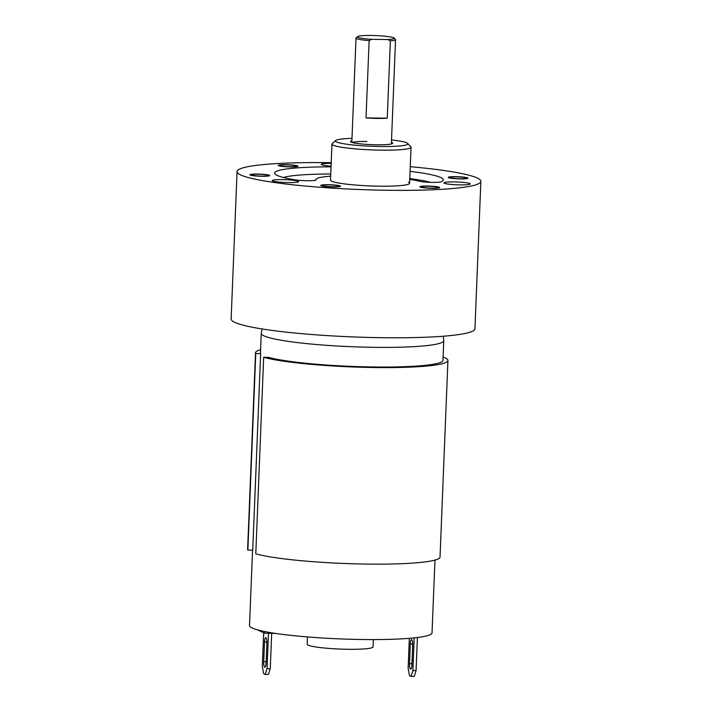 <?xml version="1.0" encoding="UTF-8"?>
<svg xmlns="http://www.w3.org/2000/svg" width="712" height="712" viewBox="0 0 712 712"><rect width="100%" height="100%" fill="white"/><g stroke="black" fill="none" stroke-linecap="round" stroke-linejoin="round"><path stroke-width="1.07" d="M331.214 162.683A121.992 13.021 2.3 0 0 237.06 171.583L231.142 318.985A121.992 13.021 2.3 0 0 234.711 322.313A121.992 13.021 2.3 0 0 367.543 337.399A121.992 13.021 2.3 0 0 474.94 328.775L480.858 181.373A121.992 13.021 2.3 0 0 477.289 178.036A121.992 13.021 2.3 0 0 410.245 166.688M237.06 171.583A121.992 13.021 2.3 0 0 240.638 174.912A121.992 13.021 2.3 0 0 373.462 189.988A121.992 13.021 2.3 0 0 480.858 181.373M391.529 139.944A36.267 3.871 -177.7 0 1 407.673 143.424L410.824 146.797A39.569 4.228 -177.7 0 1 411.029 147.259A39.569 4.228 -177.7 0 1 381 150.152A39.569 4.228 -177.7 0 1 331.961 144.082L330.51 180.109A39.569 4.228 2.3 0 0 331.676 181.195A39.569 4.228 2.3 0 0 374.752 186.081A39.569 4.228 2.3 0 0 409.587 183.287A39.569 4.228 2.3 0 0 408.421 182.21M410.067 171.334A84.408 9.007 -177.7 0 1 442.962 180.625A84.408 9.007 -177.7 0 1 441.111 181.782A11.873 1.264 -177.7 0 1 430.822 182.352A11.873 1.264 -177.7 0 1 418.834 181.16A54.076 5.776 2.3 0 0 409.738 179.362M330.671 176.184A54.076 5.776 2.3 0 0 316.235 179.041A54.076 5.776 2.3 0 0 316.066 179.798A11.873 1.264 -177.7 0 1 316.021 179.958A11.873 1.264 -177.7 0 1 308.145 180.732A11.873 1.264 -177.7 0 1 295.667 179.922A84.408 9.007 -177.7 0 1 274.912 173.87A84.408 9.007 -177.7 0 1 331.044 166.857M421.798 187.051A8.241 0.881 2.3 0 0 430.769 188.066A8.241 0.881 2.3 0 0 438.031 187.487A8.241 0.881 2.3 0 0 437.791 187.256A8.241 0.881 2.3 0 0 428.811 186.241A8.241 0.881 2.3 0 0 421.557 186.82A8.241 0.881 2.3 0 0 421.798 187.051M455.813 178.543A8.241 0.881 2.3 0 0 466.333 178.116A8.241 0.881 2.3 0 0 460.379 177.03A8.241 0.881 2.3 0 0 449.859 177.457A8.241 0.881 2.3 0 0 455.813 178.543M296.121 165.905A8.241 0.881 2.3 0 0 287.15 164.881A8.241 0.881 2.3 0 0 279.896 165.469A8.241 0.881 2.3 0 0 280.136 165.691A8.241 0.881 2.3 0 0 289.108 166.706A8.241 0.881 2.3 0 0 296.361 166.127A8.241 0.881 2.3 0 0 296.121 165.905M262.105 174.404A8.241 0.881 2.3 0 0 251.585 174.832A8.241 0.881 2.3 0 0 257.539 175.917A8.241 0.881 2.3 0 0 268.059 175.49A8.241 0.881 2.3 0 0 262.105 174.404M324.939 184.978A8.241 0.881 2.3 0 0 322.42 185.512A8.241 0.881 2.3 0 0 327.413 186.526A8.241 0.881 2.3 0 0 336.367 186.704A8.241 0.881 2.3 0 0 338.894 186.17A8.241 0.881 2.3 0 0 333.892 185.165A8.241 0.881 2.3 0 0 324.939 184.978M331.187 163.404A13.19 1.406 2.3 0 0 321.228 164.374A13.19 1.406 2.3 0 0 321.619 164.73A13.19 1.406 2.3 0 0 331.071 166.136M272.589 180.955A13.19 1.406 2.3 0 0 286.945 182.584A13.19 1.406 2.3 0 0 298.559 181.658A13.19 1.406 2.3 0 0 298.177 181.293A13.19 1.406 2.3 0 0 283.812 179.664A13.19 1.406 2.3 0 0 272.207 180.599A13.19 1.406 2.3 0 0 272.589 180.955M444.297 183.224A13.19 1.406 2.3 0 0 458.662 184.862A13.19 1.406 2.3 0 0 470.267 183.927A13.19 1.406 2.3 0 0 469.884 183.562A13.19 1.406 2.3 0 0 455.52 181.934A13.19 1.406 2.3 0 0 443.914 182.868A13.19 1.406 2.3 0 0 444.297 183.224M283.367 177.466A79.13 8.446 -177.7 0 1 330.76 174.013M409.774 178.596A79.13 8.446 -177.7 0 1 430.511 182.343M439.384 187.283A9.888 1.059 -177.7 0 1 439.678 187.55A9.888 1.059 -177.7 0 1 430.965 188.253A9.888 1.059 -177.7 0 1 420.196 187.025A9.888 1.059 -177.7 0 1 419.911 186.758A9.888 1.059 -177.7 0 1 428.615 186.055A9.888 1.059 -177.7 0 1 439.384 187.283M460.833 176.879A9.888 1.059 -177.7 0 1 467.98 178.187A9.888 1.059 -177.7 0 1 455.36 178.694A9.888 1.059 -177.7 0 1 448.213 177.386A9.888 1.059 -177.7 0 1 460.833 176.879M278.534 165.665A9.888 1.059 -177.7 0 1 278.25 165.398A9.888 1.059 -177.7 0 1 286.954 164.703A9.888 1.059 -177.7 0 1 297.723 165.923A9.888 1.059 -177.7 0 1 298.017 166.19A9.888 1.059 -177.7 0 1 289.303 166.893A9.888 1.059 -177.7 0 1 278.534 165.665M257.085 176.069A9.888 1.059 -177.7 0 1 249.939 174.769A9.888 1.059 -177.7 0 1 262.559 174.253A9.888 1.059 -177.7 0 1 269.706 175.561A9.888 1.059 -177.7 0 1 257.085 176.069M337.506 186.873A9.888 1.059 -177.7 0 1 326.763 186.66A9.888 1.059 -177.7 0 1 320.774 185.449A9.888 1.059 -177.7 0 1 323.8 184.809A9.888 1.059 -177.7 0 1 334.542 185.022A9.888 1.059 -177.7 0 1 340.541 186.241A9.888 1.059 -177.7 0 1 337.506 186.873M407.673 143.424A36.267 3.871 -177.7 0 1 380.342 146.503A36.267 3.871 -177.7 0 1 335.61 140.531A36.267 3.871 -177.7 0 1 351.986 138.359M331.961 144.082A39.569 4.228 -177.7 0 1 332.21 143.637L335.61 140.531M391.422 142.4A21.102 2.252 -177.7 0 1 392.579 143.477A21.102 2.252 -177.7 0 1 376.692 144.785A21.102 2.252 -177.7 0 1 350.651 141.795A21.102 2.252 -177.7 0 1 351.888 140.816M352.218 142.507A19.785 2.109 -177.7 0 1 366.822 141.465M369.136 40.602L366.03 117.916L387.248 118.192L390.354 40.887L387.862 39.543L371.735 39.329L369.136 40.602A19.785 2.109 -177.7 0 1 356.018 38.083A19.785 2.109 -177.7 0 1 356.142 37.861L357.504 36.623A18.468 1.967 2.3 0 0 371.735 39.329M387.862 39.543A18.468 1.967 2.3 0 0 394.19 38.092A18.468 1.967 2.3 0 0 375.918 35.6A18.468 1.967 2.3 0 0 357.504 36.623M394.19 38.092L395.445 39.445A19.785 2.109 -177.7 0 1 395.552 39.676A19.785 2.109 -177.7 0 1 390.354 40.887M366.03 117.916A19.785 2.109 2.3 0 0 377.431 118.423A19.785 2.109 2.3 0 0 387.248 118.192M307.468 636.937L307.175 644.235A32.974 3.516 -177.7 0 0 348.043 649.291A32.974 3.516 2.3 0 0 373.061 646.879L373.355 639.59M252.546 550.162L249.52 625.519A91.332 9.745 -177.7 0 0 362.72 639.518A91.332 9.745 2.3 0 0 432.033 632.843L434.961 560.095M262.132 328.953L261.251 333.323A91.332 9.745 2.3 0 0 374.45 347.331A91.332 9.745 2.3 0 0 443.772 340.647L442.98 360.308A91.332 9.745 -177.7 0 1 373.667 366.983A91.332 9.745 -177.7 0 1 268.558 357.353L263.68 357.291A96.28 10.28 2.3 0 0 371.335 367.49A96.28 10.28 2.3 0 0 447.928 360.503A96.28 10.28 2.3 0 0 443.113 357.059M260.592 349.726A96.28 10.28 2.3 0 0 255.519 352.778A96.28 10.28 2.3 0 0 255.759 353.553L260.637 353.624A91.332 9.745 -177.7 0 1 260.467 352.974L261.251 333.323M260.637 353.624L252.742 550.162L247.865 550.1A96.28 10.28 2.3 0 1 247.625 549.317L255.519 352.778M263.68 357.291L255.786 553.829A96.28 10.28 2.3 0 0 363.44 564.029A96.28 10.28 2.3 0 0 440.034 557.051L447.928 360.503M255.759 353.553L247.865 550.1M275.517 633.413L264.659 633.262L257.361 629.826M264.722 631.553L264.659 633.262M268.477 633.315L267.062 668.621L265.211 674.424L263.627 673.686L262.31 666.388L263.663 632.799M264.499 642.046A4.948 1.202 90.8 0 1 265.754 637.667A4.948 1.202 90.8 0 1 266.875 643.167L266.083 662.819A4.948 1.202 90.8 0 1 264.828 667.206A4.948 1.202 90.8 0 1 263.707 661.706L264.499 642.046L266.884 642.082M267.062 668.621L270.257 668.666L271.681 633.36M270.257 668.666L268.415 674.469L265.211 674.424M417.419 637.525L416.084 670.597L414.242 676.4L411.047 676.356L409.462 675.608L408.136 668.31L409.338 638.344M411.047 676.356L412.889 670.553L414.197 637.89M416.084 670.597L412.889 670.553M410.326 643.977A4.948 1.202 90.8 0 1 411.58 639.59A4.948 1.202 90.8 0 1 412.702 645.099L411.91 664.75A4.948 1.202 90.8 0 1 410.655 669.138A4.948 1.202 90.8 0 1 409.534 663.629L410.326 643.977L412.72 644.013M411.954 663.664L409.534 663.629M263.707 661.706L266.128 661.733M316.235 179.041L315.131 180.305M409.587 183.287L411.029 147.259M351.826 142.382L356.018 38.083M391.36 143.966L395.552 39.676M344.181 649.219L335.779 648.881M443.772 340.647L443.247 336.233"/></g></svg>
